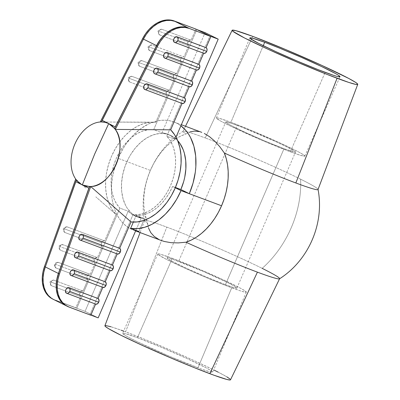 <?xml version="1.0" encoding="UTF-8"?>
<svg xmlns="http://www.w3.org/2000/svg" width="400" height="400" viewBox="0 0 400 400"><rect width="100%" height="100%" fill="white"/><g stroke="black" fill="none" stroke-linecap="round" stroke-linejoin="round"><path stroke-width="0.3" stroke-dasharray="2 1.5" d="M148.57 228.135L144.395 211.29L143.77 204.77L143.805 197.99L144.5 191.055L145.845 184.07L147.815 177.155L150.385 170.405L118.115 158.335A57.735 39.63 110.5 0 1 173.925 121.945A57.735 39.63 110.5 0 1 180.895 125.78L176.51 123.065L172.91 121.585L169.13 120.635L165.195 120.215L161.155 120.33L157.04 120.98L148.755 123.865L140.66 128.755L133.065 135.46L126.265 143.725L123.245 148.345L118.115 158.335L113.955 170.48L112.6 176.69L111.76 182.895L111.435 189.015L111.64 194.97L112.365 200.695L113.6 206.11L115.335 211.15L117.545 215.76L120.205 219.875L123.28 223.445L126.73 226.425L130.515 228.785L135.665 230.81A57.735 39.63 110.5 0 1 133.48 230.1A57.735 39.63 110.5 0 1 118.115 158.335L150.385 170.405A57.735 39.63 -69.5 0 0 147.575 223.145L148.57 228.135L150.735 232.59L154.13 236.385L158.76 239.4L161.395 240.535M225.445 284.685A37.985 1.96 23.3 0 0 236.915 288.075A37.985 1.96 23.3 0 0 216.535 277.34A37.985 1.96 23.3 0 0 178.615 261.42L237.195 125.405A37.985 1.96 -156.7 0 1 275.115 141.325A37.985 1.96 -156.7 0 1 295.495 152.065A37.985 1.96 -156.7 0 1 284.02 148.675L225.445 284.685L233.565 287.505L236.88 288.12L234.895 286.445L227.905 282.725L203.77 271.665L174.02 259.755L168.19 258.005L167.18 257.985L167.51 258.545L172.09 261.295L187.09 268.565L207.125 277.35L225.445 284.685L284.02 148.675L265.7 141.34L245.665 132.555L230.665 125.28L227.745 123.65L225.755 121.97L232.595 123.74L242.69 127.515L275.55 141.525L286.48 146.715L295.13 151.55L295.46 152.11L294.45 152.09L284.02 148.675A37.985 1.96 -156.7 0 1 246.1 132.755A37.985 1.96 -156.7 0 1 225.72 122.015A37.985 1.96 -156.7 0 1 237.195 125.405L178.615 261.42A37.985 1.96 23.3 0 0 167.145 258.03A37.985 1.96 23.3 0 0 187.525 268.765A37.985 1.96 23.3 0 0 225.445 284.685M172.34 258.3A48.165 2.485 -156.7 0 1 220.415 278.48A48.165 2.485 -156.7 0 1 246.265 292.1A48.165 2.485 -156.7 0 1 231.72 287.805L197.955 367.795A49.075 2.535 23.3 0 0 212.775 372.175A49.075 2.535 23.3 0 0 186.43 358.295A49.075 2.535 23.3 0 0 137.45 337.73L172.34 258.3L137.45 337.73L125.265 333.615L123.11 333.215L122.67 333.565L126.935 336.44L137.4 341.795L169.88 356.455L201.085 368.95L210.14 371.915L212.73 372.23L211.44 370.875L206.39 367.955L187.005 358.56L161.12 347.21L137.45 337.73A49.075 2.535 23.3 0 0 122.63 333.35A49.075 2.535 23.3 0 0 148.95 347.22A49.075 2.535 23.3 0 0 197.955 367.795L231.72 287.805A48.165 2.485 -156.7 0 1 183.625 267.61A48.165 2.485 -156.7 0 1 157.795 254A48.165 2.485 -156.7 0 1 172.34 258.3L195.57 267.6L220.98 278.74L240 287.96L244.96 290.825L246.22 292.16L244.945 292.135L239.965 290.73L224.75 285.13L204.17 276.675L183.085 267.365L166.475 259.395L158.26 254.655L157.835 254.21L158.27 253.865L160.385 254.26L172.34 258.3M279.525 278.815A73.495 3.795 23.3 0 0 262.175 268.36A73.495 3.795 23.3 0 0 166.81 227.13A73.495 3.795 23.3 0 0 144.6 220.705A73.495 3.795 23.3 0 0 147.575 223.145A73.495 3.795 -156.7 0 1 144.61 220.58A73.495 3.795 -156.7 0 1 166.81 227.13L125.555 331.82A68.37 3.53 23.3 0 0 104.905 325.73M161.335 240.515L158.76 239.4M318.03 189.515A73.495 3.795 23.3 0 0 300.585 179.175A88.12 63.92 -63.6 0 1 262.175 268.36A88.12 63.92 116.4 0 0 300.585 179.175A73.495 3.795 -156.7 0 1 318.04 189.385L318.05 189.46M185.985 133.955L190.005 131.91L185.985 133.955A73.495 3.795 -156.7 0 1 183.115 131.28A73.495 3.795 -156.7 0 1 205.22 137.94A73.495 3.795 23.3 0 0 183.025 131.375A73.495 3.795 23.3 0 0 185.985 133.955A57.735 39.63 -69.5 0 0 150.385 170.405L153.51 163.935L157.14 157.84L161.225 152.22L165.695 147.16L170.485 142.74L175.515 139.03L180.71 136.085L185.985 133.955M252.79 36.385L205.22 137.94L252.79 36.385M290.295 151.795A48.165 2.485 23.3 0 0 304.84 156.09A48.165 2.485 23.3 0 0 279.01 142.48A48.165 2.485 23.3 0 0 230.915 122.29L263.255 45.69L230.915 122.29L218.96 118.245L216.845 117.855L216.415 118.2L220.595 121.02L230.87 126.28L262.745 140.66L290.295 151.795L300.59 155.365L304.8 156.145L303.535 154.815L298.575 151.95L279.555 142.73L254.145 131.59L230.915 122.29A48.165 2.485 23.3 0 0 216.37 117.99A48.165 2.485 23.3 0 0 242.225 131.61A48.165 2.485 23.3 0 0 290.295 151.795L325.19 72.36L290.295 151.795M190.94 40.16A3.04 2.085 -69.5 0 0 188.005 42.075L159.03 31.24A3.04 2.085 110.5 0 1 161.965 29.325L190.94 40.16A3.04 2.085 -69.5 0 1 191.075 40.22L168.385 31.735L191.075 40.22L195.88 29.07L191.075 40.22L189.4 40.38L188.005 42.075L187.705 44.32L188.675 45.795L183.875 56.945L182.2 57.1L180.8 58.8L180.5 61.045L181.475 62.515L176.675 73.665L174.995 73.825L173.6 75.52L173.3 77.765L174.275 79.24L169.47 90.39L167.795 90.545L166.4 92.245L166.1 94.49L167.07 95.965L155.695 122.375L149.595 122.365L143.32 123.735L137.045 126.44L130.945 130.42L125.19 135.55L119.94 141.695L115.34 148.69L111.51 156.33L108.565 164.41L106.59 172.7L105.625 180.98L105.71 189.015L106.84 196.58L108.98 203.47L112.07 209.49L116.03 214.48L104.655 240.895L102.98 241.05L101.58 242.75L101.28 244.995L102.255 246.465L97.45 257.615L95.775 257.775L94.38 259.47L94.08 261.715L95.05 263.19L90.25 274.34L88.575 274.495L87.175 276.195L86.875 278.44L87.85 279.915L83.05 291.06L81.37 291.22L79.975 292.92L79.675 295.16L80.65 296.635L75.845 307.785L76.785 308.25L62.335 302.845L76.785 308.25L119.91 208.11L116.57 203.845L113.97 198.71L112.175 192.84L111.235 186.41L111.18 179.585L112.005 172.555L113.695 165.515L116.195 158.655L119.44 152.17L123.345 146.23L127.795 141L132.675 136.63L137.85 133.23L143.175 130.905L148.5 129.705L153.69 129.675L161.97 132.77L205.095 32.635L161.97 132.77L165.605 133.495L171.11 135.61A44.06 30.245 -69.5 0 0 169.135 134.75A44.06 30.245 -69.5 0 0 125.94 163.97A44.06 30.245 -69.5 0 0 136.3 216.435L134.23 215.66A44.06 30.245 110.5 0 1 128.19 211.21L119.91 208.11A44.06 30.245 110.5 0 1 115.145 161.24A44.06 30.245 110.5 0 1 149.745 129.595A44.06 30.245 110.5 0 1 153.19 129.625A44.06 30.245 110.5 0 1 153.69 129.675L161.97 132.77A44.06 30.245 110.5 0 1 167.065 133.98A44.06 30.245 110.5 0 1 169.04 134.835A44.06 30.245 110.5 0 1 175.08 139.285L166.8 136.19A44.06 30.245 110.5 0 1 170.515 185.645A44.06 30.245 110.5 0 1 133.02 214.625L141.3 217.725A44.06 30.245 110.5 0 1 136.2 216.515A44.06 30.245 110.5 0 1 134.23 215.66L136.3 216.435L131.335 213.025L127.23 208.195L125.55 205.3L123.02 198.7L121.665 191.225L121.545 183.17L122.66 174.84L124.97 166.55L128.38 158.63L130.46 154.9L135.27 148.085L140.79 142.345L146.805 137.9L153.085 134.92L159.39 133.52L165.475 133.75L171.11 135.61L173.685 137.125L177.62 140.56A44.06 30.245 -69.5 0 0 171.11 135.61L169.04 134.835L172.21 136.775L175.08 139.285L166.8 136.19L209.93 36.055L196.815 29.535L209.96 36.065L166.8 136.19L170.14 140.455L172.74 145.595L174.535 151.46L175.475 157.895L175.53 164.72L174.705 171.75L173.015 178.79L170.515 185.645L167.27 192.135L163.365 198.075L158.915 203.3L154.035 207.675L148.86 211.07L143.54 213.4L138.21 214.595L133.02 214.625L89.895 314.765L67.19 306.245M138.9 231.515L144.465 218.59L140.25 217.92L136.3 216.435A44.06 30.245 -69.5 0 0 138.27 217.29A44.06 30.245 -69.5 0 0 144.465 218.59L136.19 215.495A44.06 30.245 -69.5 0 0 172.585 186.42L175.41 187.475L172.585 186.42L169.435 192.74L165.66 198.545L161.36 203.685L156.645 208.02L151.64 211.45L146.47 213.875L141.275 215.235L136.19 215.495L133.345 222.095L136.19 215.495L144.465 218.59L138.9 231.515M176.005 137.14L175.08 139.285L176.005 137.14M153.69 129.675L196.815 29.535L153.69 129.675M66.745 306.025L89.895 314.765L133.02 214.625L141.3 217.725L135.855 230.37L141.3 217.725L137.66 217L134.23 215.66L131.055 213.72L128.19 211.21L85.06 311.345L55.07 300.125A30.385 22.04 -63.6 0 1 53.555 299.47A30.385 22.04 -63.6 0 1 45.41 266.975L76.44 180.065L45.41 266.975L43.91 272.31L43.205 277.64L43.315 282.785L44.24 287.575L45.95 291.835L48.385 295.425L51.46 298.22L55.07 300.125L62.335 302.845L53.53 299.47M300.585 179.175A73.495 3.795 23.3 0 0 215.455 141.87A73.495 3.795 23.3 0 0 205.22 137.94A73.495 3.795 -156.7 0 1 300.585 179.175M230.495 379.815A68.37 3.53 23.3 0 0 193.88 360.51A68.37 3.53 23.3 0 0 125.555 331.82L166.81 227.13A73.495 3.795 -156.7 0 1 262.175 268.36M104.965 326.015L104.97 325.64L105.58 325.525M110.945 326.75L121.195 330.215M123.625 331.105L146.585 340.08L170.83 350.27L194.6 360.84L214.27 370.18M218.18 372.15L226.855 376.865M229.84 378.88L230.435 379.885M199.245 131.585L194.435 131.085L190.005 131.91M66.665 305.985A30.385 22.04 116.4 0 0 68.18 306.64L90.83 315.23L68.08 306.605A30.385 22.04 -63.6 0 1 67.185 306.24M66.275 293.04L96.02 304.21M70.72 275.285L103.225 287.485M75.16 257.53L110.425 270.765M79.605 239.775L117.625 254.04M144.42 89.27L182.445 103.535M154.38 73.58L189.645 86.815M164.345 57.89L196.85 70.09M174.305 42.2L204.05 53.37M85.755 188.005L75.72 179.095L85.755 188.005M162.1 29.385C160.89 28.985 159.87 29.605 159.03 31.24C158.41 32.99 158.635 34.23 159.7 34.96A3.04 2.085 110.5 0 1 159.03 31.24L188.005 42.075A3.04 2.085 -69.5 0 0 188.675 45.795L159.7 34.96C156.955 34.135 159.505 28.215 162.1 29.385L161.965 29.325A3.04 2.085 110.5 0 1 162.1 29.385L168.385 31.735L162.1 29.385L160.75 29.425L159.45 30.39L158.635 31.955L158.59 33.595L159.32 34.755L188.675 45.795L183.875 56.945L152.14 45.075L150.325 45.345L148.87 47.09L148.625 49.285L149.74 50.65L181.475 62.515L176.675 73.665L142.18 60.765L140.825 60.805L139.525 61.77L138.59 64.46L139.075 65.83L139.775 66.34L174.275 79.24L169.47 90.39L132.215 76.455L131.335 76.37L129.96 77.05L128.645 79.595L128.87 81.13L129.815 82.03L167.07 95.965L155.695 122.375L100.32 121.975L155.695 122.375A51.655 35.46 -69.5 0 0 152.76 122.2A51.655 35.46 -69.5 0 0 110.71 158.26A51.655 35.46 -69.5 0 0 116.03 214.48L95.825 196.865L116.03 214.48L104.655 240.895L67.4 226.96L65.585 227.23L64.13 228.975L63.885 231.17L65 232.535L102.255 246.465L97.45 257.615L62.955 244.715L61.14 244.985L59.685 246.73L59.445 248.925L60.555 250.29L95.05 263.19L90.25 274.34L58.515 262.47L56.7 262.74L55.245 264.485L55 266.68L56.115 268.045L87.85 279.915L83.05 291.06L54.07 280.225L53.19 280.14L51.815 280.82L50.5 283.365L50.725 284.9L51.67 285.8L80.65 296.635L75.845 307.785L76.785 308.25L119.91 208.11L128.19 211.21L85.06 311.345L98.175 317.86L85.06 311.345L62.335 302.845L54.965 300.09L68.08 306.605L54.965 300.09A30.385 22.04 116.4 0 1 53.45 299.43M174.795 21.305L170.79 20.435L166.525 20.54L162.145 21.605L157.795 23.605L153.625 26.47L149.775 30.095L146.37 34.37L143.53 39.145L101.475 121.935L143.53 39.145A30.385 22.04 -63.6 0 1 174.795 21.305M53.555 299.47L52.615 299A30.385 22.04 116.4 0 0 54.135 299.66L75.845 307.785L52.695 299.04M203.66 53.24L174.685 42.405M196.46 69.965L164.725 58.095M51.67 285.8A3.04 2.085 110.5 0 1 51 282.08L79.975 292.92L51 282.08A3.04 2.085 110.5 0 1 53.935 280.165A3.04 2.085 110.5 0 1 54.07 280.225L83.05 291.06A3.04 2.085 -69.5 0 0 82.91 291A3.04 2.085 -69.5 0 0 79.975 292.92A3.04 2.085 -69.5 0 0 80.65 296.635L51.52 285.735C48.84 282.34 49.645 280.485 53.935 280.165L54.07 280.225C52.865 279.825 51.84 280.445 51 282.08C50.38 283.83 50.605 285.07 51.67 285.8C48.925 284.975 51.475 279.055 54.07 280.225M56.115 268.045A3.04 2.085 110.5 0 1 55.44 264.325L87.175 276.195L55.44 264.325A3.04 2.085 110.5 0 1 58.38 262.41A3.04 2.085 110.5 0 1 58.515 262.47L90.25 274.34A3.04 2.085 -69.5 0 0 90.115 274.28A3.04 2.085 -69.5 0 0 87.175 276.195A3.04 2.085 -69.5 0 0 87.85 279.915L55.96 267.98C53.28 264.585 54.085 262.73 58.38 262.41L58.515 262.47C57.305 262.07 56.28 262.69 55.44 264.325C54.825 266.075 55.045 267.315 56.115 268.045C53.37 267.22 55.92 261.3 58.515 262.47M60.555 250.29A3.04 2.085 110.5 0 1 59.885 246.57L94.38 259.47L59.885 246.57A3.04 2.085 110.5 0 1 62.82 244.655A3.04 2.085 110.5 0 1 62.955 244.715L97.45 257.615A3.04 2.085 -69.5 0 0 97.315 257.555A3.04 2.085 -69.5 0 0 94.38 259.47A3.04 2.085 -69.5 0 0 95.05 263.19L60.405 250.225C57.725 246.83 58.53 244.975 62.82 244.655L62.955 244.715C61.75 244.315 60.725 244.935 59.885 246.57C59.265 248.32 59.49 249.56 60.555 250.29C57.81 249.465 60.36 243.545 62.955 244.715M65 232.535A3.04 2.085 110.5 0 1 64.325 228.815L101.58 242.75L64.325 228.815A3.04 2.085 110.5 0 1 67.265 226.9A3.04 2.085 110.5 0 1 67.4 226.96L104.655 240.895A3.04 2.085 -69.5 0 0 104.52 240.835A3.04 2.085 -69.5 0 0 101.58 242.75A3.04 2.085 -69.5 0 0 102.255 246.465L64.845 232.47C62.165 229.075 62.97 227.22 67.265 226.9L67.4 226.96C66.19 226.56 65.165 227.18 64.325 228.815C63.705 230.565 63.93 231.805 65 232.535C62.255 231.71 64.805 225.79 67.4 226.96M129.815 82.03C127.07 81.205 129.62 75.285 132.215 76.455C131.005 76.055 129.985 76.675 129.145 78.315A3.04 2.085 110.5 0 1 132.08 76.395A3.04 2.085 110.5 0 1 132.215 76.455L169.47 90.39A3.04 2.085 -69.5 0 0 169.335 90.33A3.04 2.085 -69.5 0 0 166.4 92.245L129.145 78.315L166.4 92.245A3.04 2.085 -69.5 0 0 167.07 95.965L129.815 82.03A3.04 2.085 110.5 0 1 129.145 78.315C128.525 80.06 128.75 81.3 129.815 82.03L129.665 81.965C126.985 78.57 127.79 76.715 132.08 76.395L169.335 90.33M139.775 66.34C137.035 65.515 139.58 59.595 142.18 60.765C140.97 60.365 139.945 60.985 139.105 62.62L173.6 75.52A3.04 2.085 -69.5 0 0 174.275 79.24L139.775 66.34A3.04 2.085 110.5 0 1 139.105 62.62C138.485 64.37 138.71 65.61 139.775 66.34L139.625 66.275C136.945 62.88 137.75 61.025 142.04 60.705A3.04 2.085 110.5 0 1 142.18 60.765L176.54 73.605A3.04 2.085 -69.5 0 0 173.6 75.52L139.105 62.62A3.04 2.085 110.5 0 1 142.04 60.705M142.18 60.765L176.675 73.665A3.04 2.085 -69.5 0 0 176.54 73.605M149.74 50.65C146.995 49.825 149.545 43.905 152.14 45.075C150.93 44.675 149.905 45.295 149.065 46.93A3.04 2.085 110.5 0 1 152.005 45.015A3.04 2.085 110.5 0 1 152.14 45.075L183.875 56.945A3.04 2.085 -69.5 0 0 183.74 56.885A3.04 2.085 -69.5 0 0 180.8 58.8L149.065 46.93L180.8 58.8A3.04 2.085 -69.5 0 0 181.475 62.515L149.74 50.65A3.04 2.085 110.5 0 1 149.065 46.93C148.45 48.68 148.67 49.92 149.74 50.65L149.585 50.585C146.905 47.19 147.71 45.335 152.005 45.015L183.74 56.885M159.7 34.96L159.55 34.895C156.87 31.5 157.675 29.64 161.965 29.325M144.8 89.475L182.055 103.41M154.765 73.785L189.26 86.685M79.985 239.98L117.24 253.915M75.54 257.735L110.035 270.635M71.1 275.49L102.835 287.36M66.655 293.245L95.635 304.08M175.29 187.765L172.585 186.42L175.29 187.765M135.625 230.9L133.48 230.1M236.915 288.075L295.495 152.065M246.265 292.1L212.775 372.175M144.61 220.58L140.085 232.565M183.025 131.375L185.505 126.275M304.84 156.09L340.01 76.74M167.065 133.98L169.135 134.75M136.2 216.515L138.27 217.29M216.37 117.99L249.865 37.92M144.6 220.705C138.03 186.72 153.905 149.86 183.115 131.28M157.795 254L122.63 333.35M167.145 258.03L225.72 122.015M173.925 121.945L181.355 124.72M152.76 122.2L116.705 122.015M82.91 291L53.935 280.165M90.115 274.28L58.38 262.41M97.315 257.555L62.82 244.655M104.52 240.835L67.265 226.9"/><path stroke-width="0.6" d="M53.53 299.47L51.355 298.185L48.28 295.39L45.845 291.8L44.135 287.54L43.21 282.755L43.1 277.605L43.805 272.275L45.305 266.94L76.44 180.065A33.425 22.945 -69.5 0 0 82.31 184.92L94.715 153.96L108.715 123.6A33.425 22.945 -69.5 0 0 101.475 121.935A33.425 22.945 -69.5 0 0 100.32 121.975A33.425 22.945 -69.5 0 0 74.905 144.02A33.425 22.945 -69.5 0 0 75.72 179.095A33.425 22.945 -69.5 0 0 76.44 180.065L79.16 182.865L82.31 184.92L89.55 186.58L58.52 273.49L57.02 278.825L56.315 284.155L56.425 289.3L57.355 294.09L59.065 298.35L61.495 301.94L64.57 304.735L66.745 306.025M178.315 242.91L185.965 242.22A57.735 39.63 -69.5 0 0 221.565 205.775L181.015 190.61A57.735 39.63 110.5 0 1 130.625 228.415L138.9 231.515A57.735 39.63 110.5 0 1 135.665 230.81L138.9 231.515L130.625 228.415L137.53 228.655L144.66 227.29L151.815 224.365L158.785 219.955L165.37 214.19L171.385 207.24L176.65 199.305L181.015 190.61L175.29 187.765L181.015 190.61L189.295 193.705L193.06 183.035L195.315 172.095L195.845 166.655L195.685 156.095L193.91 146.305L190.595 137.655L188.395 133.865L185.86 130.48L180.895 125.78A57.735 39.63 110.5 0 1 189.295 193.705L221.565 205.775L218.44 212.245L214.805 218.34L210.72 223.96L206.25 229.02L201.465 233.44L196.435 237.15L191.24 240.09L185.965 242.22L178.315 242.91L171.065 242.685L178.315 242.91M135.625 230.9L161.395 240.535L164.46 241.51L171.065 242.685L164.46 241.51L161.335 240.515M158.76 239.4L154.13 236.385L150.735 232.59L148.57 228.135M140.085 232.565L104.905 325.73A68.37 3.53 23.3 0 0 141.66 345.08A68.37 3.53 23.3 0 0 209.85 373.705L257.42 272.15A73.495 3.795 -156.7 0 1 185.965 242.22A73.495 3.795 23.3 0 0 257.42 272.15A73.495 3.795 23.3 0 0 279.525 278.815C308.735 260.235 324.605 223.375 318.04 189.385A73.495 3.795 -156.7 0 1 295.83 182.965A73.495 3.795 -156.7 0 1 224.375 153.03L226.28 158.73L227.555 164.885L228.18 171.405L228.145 178.19L227.45 185.125L226.105 192.105L224.13 199.025L221.565 205.775A57.735 39.63 -69.5 0 0 224.375 153.03A73.495 3.795 23.3 0 0 295.83 182.965L337.085 78.27A68.37 3.53 -156.7 0 1 268.76 49.58A68.37 3.53 -156.7 0 1 232.145 30.28A68.37 3.53 -156.7 0 1 252.79 36.385L235.815 30.65L232.205 30.205L232.8 31.215L244.46 37.945L268.04 49.255L297.975 62.47L327.19 74.47L348.785 82.425L355.855 84.415L357.67 84.45L357.675 84.075L355.875 82.56L348.835 78.495L321.83 65.405L285.765 49.59L252.79 36.385A68.37 3.53 -156.7 0 1 320.98 65.015A68.37 3.53 -156.7 0 1 357.735 84.365A68.37 3.53 -156.7 0 1 337.085 78.27L295.83 182.965A73.495 3.795 23.3 0 0 318.03 189.515L357.735 84.365M219.75 146.685L224.375 153.03L219.75 146.685L214.76 141.17L219.75 146.685M209.57 136.71L214.76 141.17L209.57 136.71L204.325 133.465L209.57 136.71M201.785 132.365L181.355 124.72M190.005 131.91L194.435 131.085L199.245 131.585M264.685 42.295A49.075 2.535 -156.7 0 1 313.69 62.87A49.075 2.535 -156.7 0 1 340.01 76.74A49.075 2.535 -156.7 0 1 325.19 72.36A49.075 2.535 -156.7 0 1 276.205 51.795A49.075 2.535 -156.7 0 1 249.865 37.92A49.075 2.535 -156.7 0 1 264.685 42.295L263.255 45.69L264.685 42.295L279.78 48.225L301.585 57.455L321.82 66.655L335.705 73.655L338.675 75.44L339.965 76.795L337.375 76.48L333.59 75.34L318.085 69.635L297.115 61.02L275.63 51.53L258.705 43.415L250.335 38.585L249.91 37.86L252.5 38.18L264.685 42.295M177.62 140.56L180.18 143.85L183.265 149.915L184.39 153.345L185.74 160.815L185.86 168.875L184.75 177.205L183.74 181.375L180.865 189.515L189.295 193.705L180.865 189.515A44.06 30.245 -69.5 0 0 177.62 140.56M175.41 187.475L180.865 189.515L175.41 187.475M67.6 306.45A30.385 22.04 -63.6 0 1 59.46 273.955L58.52 273.49A30.385 22.04 116.4 0 0 66.665 305.985L67.6 306.45A30.385 22.04 -63.6 0 0 69.12 307.105L90.83 315.23L95.63 304.09L90.83 315.23L69.12 307.105L65.51 305.2L62.435 302.405L60 298.815L58.29 294.555L57.365 289.77L57.25 284.62L57.96 279.29L59.46 273.955L90.705 186.54A33.425 22.945 110.5 0 1 89.55 186.58L90.485 187.045L89.55 186.58L58.52 273.49L59.46 273.955L90.705 186.54L131.015 221.925L119.64 248.34A3.04 2.085 -69.5 0 1 120.31 252.055L83.055 238.125L120.31 252.055A3.04 2.085 -69.5 0 1 117.375 253.97A3.04 2.085 -69.5 0 1 117.24 253.915L118.915 253.755L120.31 252.055L120.615 249.815L119.64 248.34L131.015 221.925L137.115 221.935L143.39 220.57L149.665 217.86L155.765 213.885L161.52 208.75L166.77 202.605L171.375 195.615L175.2 187.975L178.145 179.895L180.125 171.6L181.085 163.32L181 155.29L179.87 147.72L177.73 140.83L174.64 134.81L170.68 129.825L115.305 129.425L157.575 46.125L156.64 45.66L114.585 128.45L115.52 128.915L157.575 46.125L160.45 41.305L163.895 36.995L167.795 33.35L172.015 30.49L176.415 28.51L180.835 27.485L185.13 27.445L189.155 28.395L210.865 36.515L195.88 29.07L174.17 20.95L195.88 29.07L210.865 36.515L206.065 47.665L210.865 36.515L189.155 28.395L174.17 20.95L189.155 28.395A30.385 22.04 -63.6 0 0 157.575 46.125L156.64 45.66L114.585 128.45L108.715 123.6L94.715 153.96L82.31 184.92L85.8 186.165L90.705 186.54L131.015 221.925A51.655 35.46 -69.5 0 0 175.2 187.975A51.655 35.46 -69.5 0 0 170.68 129.825L115.305 129.425A33.425 22.945 110.5 0 1 116.115 164.495A33.425 22.945 110.5 0 1 90.705 186.54C111.485 186.68 128.855 146.34 115.305 129.425L111.865 125.65L108.715 123.6L102.16 120.345L143.425 39.11L156.535 45.625L115.27 126.86L108.715 123.6L115.27 126.86L114.585 128.45L156.535 45.625L159.39 40.835L162.805 36.55L166.675 32.91L170.86 30.05L175.225 28.06L179.62 27.005L183.895 26.925L187.91 27.82L183.905 26.95L179.635 27.055L175.255 28.12L170.91 30.12L166.735 32.985L162.885 36.61L159.48 40.885L156.64 45.66A30.385 22.04 116.4 0 1 187.91 27.82L174.795 21.305L187.91 27.82A30.385 22.04 -63.6 0 0 156.535 45.625L143.425 39.11L146.275 34.32L149.695 30.03L153.56 26.395L157.75 23.535L162.115 21.545L166.51 20.49L170.785 20.41L174.795 21.305A30.385 22.04 116.4 0 0 143.425 39.11L142.59 38.68L145.465 33.86L148.91 29.55L152.81 25.905L157.03 23.045L161.43 21.065L165.85 20.04L170.145 20L174.17 20.95A30.385 22.04 116.4 0 0 142.59 38.68L100.32 121.975A33.425 22.945 110.5 0 1 101.475 121.935L143.425 39.11L142.59 38.68L100.535 121.47L101.475 121.935L102.16 120.345L108.715 123.6L105.22 122.35L101.475 121.935L100.535 121.47L100.32 121.975A33.425 22.945 110.5 0 0 74.905 144.02A33.425 22.945 110.5 0 0 75.72 179.095L44.475 266.51L45.31 266.925L44.475 266.51L75.5 179.6L76.44 180.065L75.5 179.6L75.72 179.095A33.425 22.945 110.5 0 0 76.44 180.065L75.75 181.66L82.31 184.92L75.75 181.66L45.305 266.94A30.385 22.04 116.4 0 0 53.45 299.43L66.56 305.95A30.385 22.04 -63.6 0 1 58.415 273.455L89.55 186.58L88.865 188.175L82.31 184.92L88.865 188.175L58.415 273.455L45.305 266.94L58.415 273.455L56.915 278.79L56.21 284.12L56.325 289.27L57.25 294.055L58.96 298.315L61.395 301.905L64.47 304.7L67.19 306.245M205.095 32.635L218.205 39.15L209.96 36.065L218.205 39.15L176.005 137.14L218.205 39.15L205.095 32.635L196.845 29.55L205.095 32.635M262.175 268.36A73.495 3.795 -156.7 0 1 279.61 278.72A73.495 3.795 -156.7 0 1 257.42 272.15L209.85 373.705A68.37 3.53 23.3 0 0 230.495 379.815L279.61 278.72M230.44 379.51L230.435 379.885L229.825 380L226.825 379.44L214.21 375.31L194.515 367.75L170.74 357.905L140.805 344.69L121.135 335.35L108.55 328.66L105.565 326.65L104.97 325.64M105.58 325.525L110.945 326.75M121.195 330.215L123.625 331.105M214.27 370.18L218.18 372.15M226.855 376.865L229.84 378.88M95.77 304.14A3.04 2.085 -69.5 0 1 95.635 304.08L97.31 303.925L98.705 302.225L99.005 299.98L98.035 298.505L102.83 287.365L98.035 298.505L68.63 287.575L66.805 288.265L65.595 290.245L65.71 292.345L66.795 293.305A3.04 2.085 110.5 0 1 66.655 293.245C67.865 293.645 68.89 293.025 69.73 291.39A3.04 2.085 110.5 0 1 66.795 293.305L66.655 293.245C63.91 292.42 66.46 286.5 69.055 287.67A3.04 2.085 110.5 0 1 69.73 291.39C70.35 289.64 70.125 288.4 69.055 287.67L98.035 298.505A3.04 2.085 -69.5 0 1 98.705 302.225L69.73 291.39L98.705 302.225A3.04 2.085 -69.5 0 1 95.77 304.14L66.795 293.305M102.97 287.42A3.04 2.085 -69.5 0 1 102.835 287.36L104.51 287.2L105.91 285.5L106.21 283.26L105.235 281.785L110.035 270.645L105.235 281.785L73.075 269.82L71.245 270.51L70.035 272.49L70.15 274.59L71.235 275.55A3.04 2.085 110.5 0 1 71.1 275.49C72.31 275.89 73.33 275.27 74.17 273.635A3.04 2.085 110.5 0 1 71.235 275.55L71.1 275.49C68.355 274.665 70.905 268.745 73.5 269.915A3.04 2.085 110.5 0 1 74.17 273.635C74.79 271.885 74.565 270.645 73.5 269.915L105.235 281.785A3.04 2.085 -69.5 0 1 105.91 285.5L74.17 273.635L105.91 285.5A3.04 2.085 -69.5 0 1 102.97 287.42L71.235 275.55M110.175 270.695A3.04 2.085 -69.5 0 1 110.035 270.635L111.715 270.48L113.11 268.78L113.41 266.535L112.44 265.06L117.235 253.92L112.44 265.06L77.515 252.065L75.69 252.755L74.475 254.735L74.595 256.835L75.675 257.795A3.04 2.085 110.5 0 1 75.54 257.735C76.75 258.135 77.775 257.515 78.615 255.88A3.04 2.085 110.5 0 1 75.675 257.795L75.54 257.735C72.795 256.91 75.345 250.99 77.94 252.16A3.04 2.085 110.5 0 1 78.615 255.88C79.235 254.13 79.01 252.89 77.94 252.16L112.44 265.06A3.04 2.085 -69.5 0 1 113.11 268.78L78.615 255.88L113.11 268.78A3.04 2.085 -69.5 0 1 110.175 270.695L75.675 257.795M170.68 129.825L182.055 103.415L170.68 129.825M182.19 103.47L144.935 89.535A3.04 2.085 110.5 0 0 147.875 87.62L185.13 101.55A3.04 2.085 -69.5 0 0 184.455 97.835L147.2 83.9A3.04 2.085 110.5 0 1 147.875 87.62L185.13 101.55A3.04 2.085 -69.5 0 1 182.19 103.47A3.04 2.085 -69.5 0 1 182.055 103.41L183.735 103.25L185.13 101.55L185.43 99.31L184.455 97.835L189.255 86.695L184.455 97.835L146.775 83.805L145.385 84.17L143.93 85.915L143.69 88.115L144.8 89.475A3.04 2.085 -69.5 0 0 144.935 89.535A3.04 2.085 -69.5 0 0 147.875 87.62A3.04 2.085 -69.5 0 0 147.2 83.9A3.04 2.205 116.4 0 0 143.98 85.81A3.04 2.205 116.4 0 0 144.65 89.41A3.04 2.205 116.4 0 0 144.8 89.475A3.04 2.085 110.5 0 0 144.935 89.535L144.65 89.41M203.8 53.3A3.04 2.085 -69.5 0 1 203.66 53.24L198.86 64.39L166.7 52.425L164.87 53.115L163.855 54.535L163.61 56.73L164.725 58.095A3.04 2.085 -69.5 0 0 164.86 58.155A3.04 2.085 -69.5 0 0 167.8 56.24L199.535 68.105A3.04 2.085 -69.5 0 1 196.595 70.02A3.04 2.085 -69.5 0 1 196.46 69.965L191.66 81.11L156.735 68.115L154.91 68.805L153.7 70.785L153.815 72.885L154.765 73.785A3.04 2.085 -69.5 0 0 154.9 73.845A3.04 2.085 -69.5 0 0 157.835 71.93L192.33 84.83A3.04 2.085 -69.5 0 1 189.395 86.745A3.04 2.085 -69.5 0 1 189.26 86.685L190.935 86.53L192.33 84.83L192.63 82.585L191.66 81.11L196.455 69.97L198.135 69.805L199.535 68.105L199.835 65.865L198.86 64.39L203.66 53.25L205.34 53.08L206.735 51.385L207.055 50.245L206.9 48.655L206.065 47.665L176.66 36.735L174.83 37.425L173.62 39.4L173.74 41.505L174.82 42.465A3.04 2.085 110.5 0 1 174.685 42.405C175.895 42.805 176.92 42.185 177.76 40.55A3.04 2.085 110.5 0 1 174.82 42.465L174.685 42.405C171.94 41.58 174.49 35.66 177.085 36.83A3.04 2.085 110.5 0 1 177.76 40.55C178.375 38.8 178.155 37.56 177.085 36.83L206.065 47.665A3.04 2.085 -69.5 0 1 206.735 51.385L177.76 40.55L206.735 51.385A3.04 2.085 -69.5 0 1 203.8 53.3L174.82 42.465M98.175 317.86L135.855 230.37L98.175 317.86L90.875 315.13L98.175 317.86M119.64 248.34L81.955 234.31L80.13 235L78.92 236.98L79.035 239.08L80.12 240.04A3.04 2.085 110.5 0 1 79.985 239.98C81.19 240.38 82.215 239.765 83.055 238.125A3.04 2.085 110.5 0 1 80.12 240.04L79.985 239.98C77.24 239.155 79.79 233.235 82.385 234.405A3.04 2.085 110.5 0 1 83.055 238.125C83.675 236.375 83.45 235.14 82.385 234.405L119.64 248.34M52.695 299.04L50.525 297.755L47.45 294.96L45.015 291.37L43.305 287.11L42.38 282.32L42.265 277.175L42.975 271.84L44.475 266.51A30.385 22.04 116.4 0 0 52.615 299L52.83 299.11M114.585 128.45A33.425 22.945 110.5 0 1 115.305 129.425L115.52 128.915L114.585 128.45M67.185 306.24A30.385 22.04 -63.6 0 1 66.56 305.95M189.395 86.745L154.9 73.845A3.04 2.085 110.5 0 0 157.835 71.93L192.33 84.83A3.04 2.085 -69.5 0 0 191.66 81.11L157.165 68.21A3.04 2.085 110.5 0 1 157.835 71.93A3.04 2.085 -69.5 0 0 157.165 68.21A3.04 2.205 116.4 0 0 153.94 70.12A3.04 2.205 116.4 0 0 154.61 73.72A3.04 2.205 116.4 0 0 154.765 73.785A3.04 2.085 110.5 0 0 154.9 73.845L154.61 73.72M196.595 70.02L164.86 58.155A3.04 2.085 110.5 0 0 167.8 56.24L199.535 68.105A3.04 2.085 -69.5 0 0 198.86 64.39L167.125 52.52A3.04 2.085 110.5 0 1 167.8 56.24A3.04 2.085 -69.5 0 0 167.125 52.52A3.04 2.205 116.4 0 0 163.9 54.43A3.04 2.205 116.4 0 0 164.57 58.03A3.04 2.205 116.4 0 0 164.725 58.095A3.04 2.085 110.5 0 0 164.86 58.155L164.57 58.03M133.345 222.095L130.625 228.415L133.345 222.095M185.505 126.275L232.145 30.28M117.375 253.97L80.12 240.04"/></g></svg>
